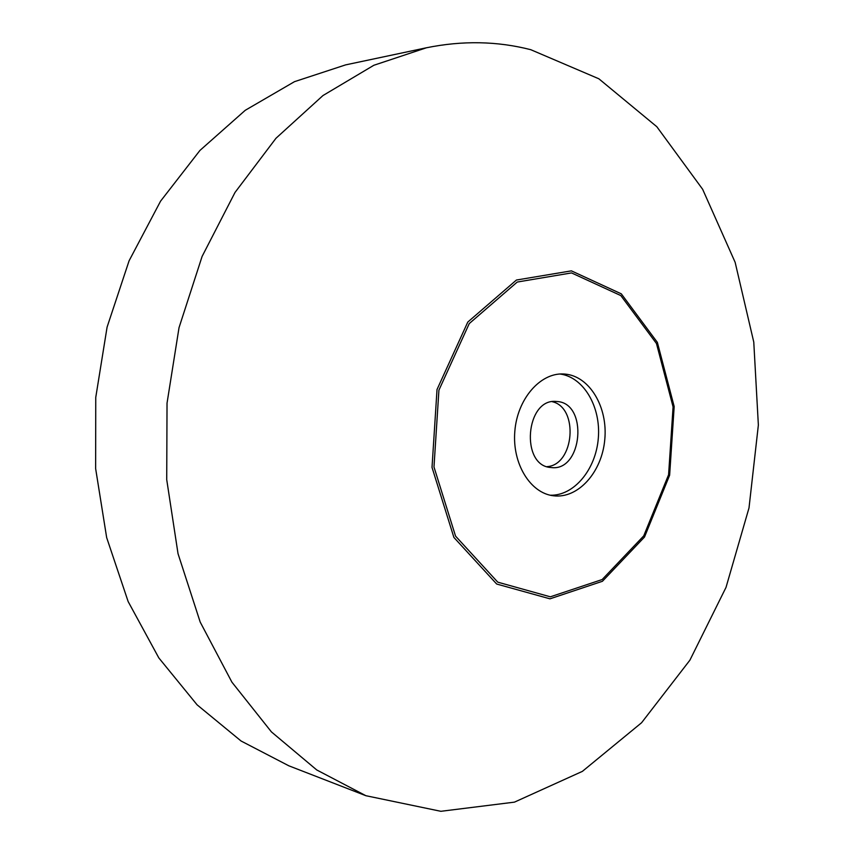 <?xml version="1.0" encoding="UTF-8"?>
<svg xmlns="http://www.w3.org/2000/svg" width="854" height="854" viewBox="0 0 854 854"><rect width="100%" height="100%" fill="white"/><g stroke="black" fill="none" stroke-linecap="round" stroke-linejoin="round"><path stroke-width="1.28" d="M552.303 401.7C578.98 407.7 574.336 465.014 547.051 466.647M365.875 795.704L288.833 765.803L241.084 741.016L197.103 704.838L158.833 657.922L128.143 601.547L106.665 537.604L95.637 468.6L95.755 397.409L107.092 327.114L129.093 260.78L160.584 201.138L199.943 150.432L245.269 110.283L294.491 81.664L345.614 64.883L426.456 47.771C462.484 40.458 497.252 41.099 530.761 49.692L598.846 78.781L656.822 126.723L702.639 189.278L735.145 262.327L753.772 342.091L758.363 425.057L749.011 507.906L726.017 587.381L689.904 660.174L641.567 722.751L582.375 771.375L514.439 802.141L440.856 811.3L365.875 795.704L316.749 769.956L271.423 731.899L231.914 682.165L200.199 622.075L178.027 553.68L166.722 479.649L167.032 403.173L179.03 327.648L202.11 256.413L234.999 192.47L275.97 138.273L322.972 95.541L373.838 65.278L426.456 47.771M556.584 401.497C588.598 402.362 582.706 472.209 551.011 467.512C520.043 466.113 525.573 397.879 556.36 401.476L556.584 401.497M560.085 374.02C583.741 377.148 601.002 406.931 598.323 438.113C595.953 469.326 574.112 495.939 550.264 495.224M564.91 374.073C589.634 376.048 608.005 407.219 604.771 439.671C601.931 472.177 578.115 498.971 553.477 495.779C530.345 493.238 512.058 463.605 514.823 431.355C517.289 399.074 540.102 372.771 563.352 373.977L564.91 374.073M571.518 272.917L620.826 295.58L656.459 343.5L673.08 406.899L668.586 474.749L643.745 535.853L602.155 579.546L550.35 596.818L497.765 582.161L455.545 536.109L433.981 466.989L438.924 390.139L469.262 323.57L517.246 282.044L571.518 272.917M571.401 270.857L621.317 293.851L657.366 342.379L674.18 406.547L669.632 475.208L644.503 537.038L602.412 581.296L549.976 598.825L496.697 584.04L453.89 537.422L432.017 467.394L437.024 389.509L467.789 322.065L516.424 280.037L571.401 270.857"/></g></svg>
